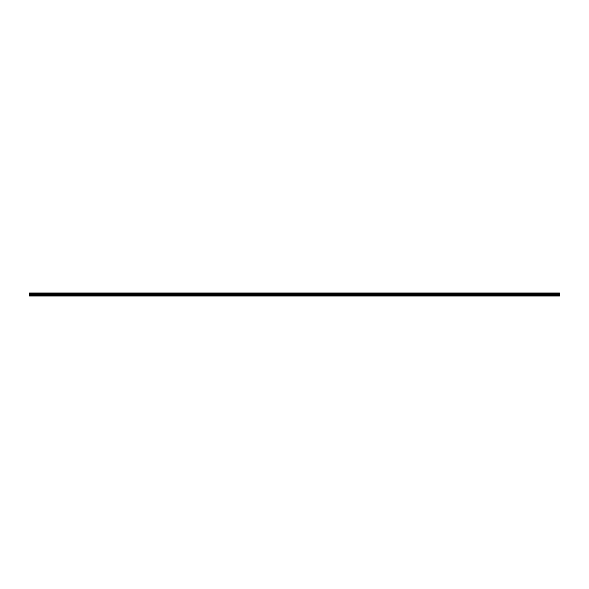 <?xml version="1.0" encoding="UTF-8"?>
<svg xmlns="http://www.w3.org/2000/svg" width="589" height="589" viewBox="0 0 589 589"><rect width="100%" height="100%" fill="white"/><g stroke="black" fill="none" stroke-linecap="round" stroke-linejoin="round"><path stroke-width="0.44" stroke-dasharray="2.94 2.21" d="M32.645 294.419L31.688 294.419L32.645 294.419M32.645 296.017L32.086 296.017L32.645 296.017M556.355 294.419L557.312 294.419L556.355 294.419M556.355 296.017L555.795 296.017L556.355 296.017M543.581 294.419L544.538 294.419L543.581 294.419M543.581 296.017L544.14 296.017L543.581 296.017M530.807 294.419L531.771 294.419L530.807 294.419M530.807 296.017L530.247 296.017L530.807 296.017M518.033 294.419L518.997 294.419L518.033 294.419M518.033 296.017L518.592 296.017L518.033 296.017M505.266 294.419L504.302 294.419L505.266 294.419M505.266 296.017L504.707 296.017L505.266 296.017M492.492 294.419L491.528 294.419L492.492 294.419M492.492 296.017L491.933 296.017L492.492 296.017M479.718 294.419L478.761 294.419L479.718 294.419M479.718 296.017L479.159 296.017L479.718 296.017M466.944 294.419L465.987 294.419L466.944 294.419M466.944 296.017L466.385 296.017L466.944 296.017M454.171 294.419L453.213 294.419L454.171 294.419M454.171 296.017L453.611 296.017L454.171 296.017M441.397 294.419L442.354 294.419L441.397 294.419M441.397 296.017L440.837 296.017L441.397 296.017M428.623 294.419L429.58 294.419L428.623 294.419M428.623 296.017L428.063 296.017L428.623 296.017M415.849 294.419L414.892 294.419L415.849 294.419M415.849 296.017L415.289 296.017L415.849 296.017M403.075 294.419L402.118 294.419L403.075 294.419M403.075 296.017L402.515 296.017L403.075 296.017M390.301 294.419L389.344 294.419L390.301 294.419M390.301 296.017L389.741 296.017L390.301 296.017M377.527 294.419L378.484 294.419L377.527 294.419M377.527 296.017L376.967 296.017L377.527 296.017M364.753 294.419L363.796 294.419L364.753 294.419M364.753 296.017L364.193 296.017L364.753 296.017M351.979 294.419L351.022 294.419L351.979 294.419M351.979 296.017L351.419 296.017L351.979 296.017M339.205 294.419L338.248 294.419L339.205 294.419M339.205 296.017L338.646 296.017L339.205 296.017M326.431 294.419L325.474 294.419L326.431 294.419M326.431 296.017L325.872 296.017L326.431 296.017M313.657 294.419L314.622 294.419L313.657 294.419M313.657 296.017L314.217 296.017L313.657 296.017M300.883 294.419L301.848 294.419L300.883 294.419M300.883 296.017L301.443 296.017L300.883 296.017M288.117 294.419L287.152 294.419L288.117 294.419M288.117 296.017L287.557 296.017L288.117 296.017M275.343 294.419L274.378 294.419L275.343 294.419M275.343 296.017L274.783 296.017L275.343 296.017M262.569 294.419L261.612 294.419L262.569 294.419M262.569 296.017L262.009 296.017L262.569 296.017M249.795 294.419L250.752 294.419L249.795 294.419M249.795 296.017L250.354 296.017L249.795 296.017M237.021 294.419L236.064 294.419L237.021 294.419M237.021 296.017L236.461 296.017L237.021 296.017M224.247 294.419L223.29 294.419L224.247 294.419M224.247 296.017L223.687 296.017L224.247 296.017M211.473 294.419L210.516 294.419L211.473 294.419M211.473 296.017L210.914 296.017L211.473 296.017M198.699 294.419L197.742 294.419L198.699 294.419M198.699 296.017L198.14 296.017L198.699 296.017M185.925 294.419L184.968 294.419L185.925 294.419M185.925 296.017L185.366 296.017L185.925 296.017M173.151 294.419L172.194 294.419L173.151 294.419M173.151 296.017L172.592 296.017L173.151 296.017M160.377 294.419L159.42 294.419L160.377 294.419M160.377 296.017L159.818 296.017L160.377 296.017M147.603 294.419L148.561 294.419L147.603 294.419M147.603 296.017L148.163 296.017L147.603 296.017M134.829 294.419L135.787 294.419L134.829 294.419M134.829 296.017L134.27 296.017L134.829 296.017M122.056 294.419L121.098 294.419L122.056 294.419M122.056 296.017L121.496 296.017L122.056 296.017M109.282 294.419L108.324 294.419L109.282 294.419M109.282 296.017L108.722 296.017L109.282 296.017M96.508 294.419L97.472 294.419L96.508 294.419M96.508 296.017L97.067 296.017L96.508 296.017M83.734 294.419L84.698 294.419L83.734 294.419M83.734 296.017L84.293 296.017L83.734 296.017M70.967 294.419L70.003 294.419L70.967 294.419M70.967 296.017L70.408 296.017L70.967 296.017M58.193 294.419L57.229 294.419L58.193 294.419M58.193 296.017L57.634 296.017L58.193 296.017M45.419 294.419L46.376 294.419L45.419 294.419M45.419 296.017L45.979 296.017L45.419 296.017M45.419 292.983L46.376 292.983L45.419 292.983M58.193 292.983L57.229 292.983L58.193 292.983M70.967 292.983L70.003 292.983L70.967 292.983M83.734 292.983L84.698 292.983L83.734 292.983M96.508 292.983L97.472 292.983L96.508 292.983M109.282 292.983L108.324 292.983L109.282 292.983M122.056 292.983L121.098 292.983L122.056 292.983M134.829 292.983L135.787 292.983L134.829 292.983M147.603 292.983L148.561 292.983L147.603 292.983M160.377 292.983L159.42 292.983L160.377 292.983M173.151 292.983L172.194 292.983L173.151 292.983M185.925 292.983L184.968 292.983L185.925 292.983M198.699 292.983L197.742 292.983L198.699 292.983M211.473 292.983L210.516 292.983L211.473 292.983M224.247 292.983L223.29 292.983L224.247 292.983M237.021 292.983L236.064 292.983L237.021 292.983M249.795 292.983L250.752 292.983L249.795 292.983M262.569 292.983L261.612 292.983L262.569 292.983M275.343 292.983L274.378 292.983L275.343 292.983M288.117 292.983L287.152 292.983L288.117 292.983M32.645 292.983L31.688 292.983L32.645 292.983M300.883 292.983L301.848 292.983L300.883 292.983M313.657 292.983L314.622 292.983L313.657 292.983M326.431 292.983L325.474 292.983L326.431 292.983M339.205 292.983L338.248 292.983L339.205 292.983M351.979 292.983L351.022 292.983L351.979 292.983M364.753 292.983L363.796 292.983L364.753 292.983M377.527 292.983L378.484 292.983L377.527 292.983M390.301 292.983L389.344 292.983L390.301 292.983M403.075 292.983L402.118 292.983L403.075 292.983M415.849 292.983L414.892 292.983L415.849 292.983M428.623 292.983L429.58 292.983L428.623 292.983M441.397 292.983L442.354 292.983L441.397 292.983M454.171 292.983L453.213 292.983L454.171 292.983M466.944 292.983L465.987 292.983L466.944 292.983M479.718 292.983L478.761 292.983L479.718 292.983M492.492 292.983L491.528 292.983L492.492 292.983M505.266 292.983L504.302 292.983L505.266 292.983M518.033 292.983L518.997 292.983L518.033 292.983M530.807 292.983L531.771 292.983L530.807 292.983M543.581 292.983L544.538 292.983L543.581 292.983M556.355 292.983L557.312 292.983L556.355 292.983M559.55 295.855L559.55 295.03L294.529 295.03L294.529 295.855L559.55 296.017L29.45 296.017L29.45 293.359L559.55 293.359L29.45 293.396M559.55 293.359L559.55 292.983L29.45 292.983L29.45 293.359M294.529 295.855L29.45 295.855M559.55 295.03L559.55 294.331L29.45 294.331M29.45 294.294L559.55 294.331M559.55 294.294L559.55 293.396M294.471 295.855L294.471 295.03L29.45 295.03M29.45 293.079L559.55 293.079M294.471 295.03L294.5 295.921M559.55 294.677L29.45 294.677M32.086 296.017L32.086 294.419M555.795 296.017L555.795 294.419M543.021 296.017L543.021 294.419M530.247 296.017L530.247 294.419M517.481 296.017L517.481 294.419M504.707 296.017L504.707 294.419M491.933 296.017L491.933 294.419M479.159 296.017L479.159 294.419M466.385 296.017L466.385 294.419M453.611 296.017L453.611 294.419M440.837 296.017L440.837 294.419M428.063 296.017L428.063 294.419M415.289 296.017L415.289 294.419M402.515 296.017L402.515 294.419M389.741 296.017L389.741 294.419M376.967 296.017L376.967 294.419M364.193 296.017L364.193 294.419M351.419 296.017L351.419 294.419M338.646 296.017L338.646 294.419M325.872 296.017L325.872 294.419M313.105 296.017L313.105 294.419M300.331 296.017L300.331 294.419M287.557 296.017L287.557 294.419M274.783 296.017L274.783 294.419M262.009 296.017L262.009 294.419M249.235 296.017L249.235 294.419M236.461 296.017L236.461 294.419M223.687 296.017L223.687 294.419M210.914 296.017L210.914 294.419M198.14 296.017L198.14 294.419M185.366 296.017L185.366 294.419M172.592 296.017L172.592 294.419M159.818 296.017L159.818 294.419M147.044 296.017L147.044 294.419M134.27 296.017L134.27 294.419M121.496 296.017L121.496 294.419M108.722 296.017L108.722 294.419M95.955 296.017L95.955 294.419M83.182 296.017L83.182 294.419M70.408 296.017L70.408 294.419M57.634 296.017L57.634 294.419M44.86 296.017L44.86 294.419M44.462 294.419L44.462 292.983M57.229 294.419L57.229 292.983M70.003 294.419L70.003 292.983M82.777 294.419L82.777 292.983M95.551 294.419L95.551 292.983M108.324 294.419L108.324 292.983M121.098 294.419L121.098 292.983M133.872 294.419L133.872 292.983M146.646 294.419L146.646 292.983M159.42 294.419L159.42 292.983M172.194 294.419L172.194 292.983M184.968 294.419L184.968 292.983M197.742 294.419L197.742 292.983M210.516 294.419L210.516 292.983M223.29 294.419L223.29 292.983M236.064 294.419L236.064 292.983M248.838 294.419L248.838 292.983M261.612 294.419L261.612 292.983M274.378 294.419L274.378 292.983M287.152 294.419L287.152 292.983M31.688 294.419L31.688 292.983M299.926 294.419L299.926 292.983M312.7 294.419L312.7 292.983M325.474 294.419L325.474 292.983M338.248 294.419L338.248 292.983M351.022 294.419L351.022 292.983M363.796 294.419L363.796 292.983M376.57 294.419L376.57 292.983M389.344 294.419L389.344 292.983M402.118 294.419L402.118 292.983M414.892 294.419L414.892 292.983M427.666 294.419L427.666 292.983M440.439 294.419L440.439 292.983M453.213 294.419L453.213 292.983M465.987 294.419L465.987 292.983M478.761 294.419L478.761 292.983M491.528 294.419L491.528 292.983M504.302 294.419L504.302 292.983M517.076 294.419L517.076 292.983M529.85 294.419L529.85 292.983M542.624 294.419L542.624 292.983M555.398 294.419L555.398 292.983M33.205 296.017L33.205 294.419M556.914 296.017L556.914 294.419M544.14 296.017L544.14 294.419M531.366 296.017L531.366 294.419M518.592 296.017L518.592 294.419M505.818 296.017L505.818 294.419M493.045 296.017L493.045 294.419M480.278 296.017L480.278 294.419M467.504 296.017L467.504 294.419M454.73 296.017L454.73 294.419M441.956 296.017L441.956 294.419M429.182 296.017L429.182 294.419M416.408 296.017L416.408 294.419M403.634 296.017L403.634 294.419M390.86 296.017L390.86 294.419M378.086 296.017L378.086 294.419M365.313 296.017L365.313 294.419M352.539 296.017L352.539 294.419M339.765 296.017L339.765 294.419M326.991 296.017L326.991 294.419M314.217 296.017L314.217 294.419M301.443 296.017L301.443 294.419M288.669 296.017L288.669 294.419M275.895 296.017L275.895 294.419M263.128 296.017L263.128 294.419M250.354 296.017L250.354 294.419M237.581 296.017L237.581 294.419M224.807 296.017L224.807 294.419M212.033 296.017L212.033 294.419M199.259 296.017L199.259 294.419M186.485 296.017L186.485 294.419M173.711 296.017L173.711 294.419M160.937 296.017L160.937 294.419M148.163 296.017L148.163 294.419M135.389 296.017L135.389 294.419M122.615 296.017L122.615 294.419M109.841 296.017L109.841 294.419M97.067 296.017L97.067 294.419M84.293 296.017L84.293 294.419M71.519 296.017L71.519 294.419M58.753 296.017L58.753 294.419M45.979 296.017L45.979 294.419M46.376 294.419L46.376 292.983M59.15 294.419L59.15 292.983M71.924 294.419L71.924 292.983M84.698 294.419L84.698 292.983M97.472 294.419L97.472 292.983M110.239 294.419L110.239 292.983M123.013 294.419L123.013 292.983M135.787 294.419L135.787 292.983M148.561 294.419L148.561 292.983M161.334 294.419L161.334 292.983M174.108 294.419L174.108 292.983M186.882 294.419L186.882 292.983M199.656 294.419L199.656 292.983M212.43 294.419L212.43 292.983M225.204 294.419L225.204 292.983M237.978 294.419L237.978 292.983M250.752 294.419L250.752 292.983M263.526 294.419L263.526 292.983M276.3 294.419L276.3 292.983M289.074 294.419L289.074 292.983M33.602 294.419L33.602 292.983M301.848 294.419L301.848 292.983M314.622 294.419L314.622 292.983M327.388 294.419L327.388 292.983M340.162 294.419L340.162 292.983M352.936 294.419L352.936 292.983M365.71 294.419L365.71 292.983M378.484 294.419L378.484 292.983M391.258 294.419L391.258 292.983M404.032 294.419L404.032 292.983M416.806 294.419L416.806 292.983M429.58 294.419L429.58 292.983M442.354 294.419L442.354 292.983M455.128 294.419L455.128 292.983M467.902 294.419L467.902 292.983M480.676 294.419L480.676 292.983M493.449 294.419L493.449 292.983M506.223 294.419L506.223 292.983M518.997 294.419L518.997 292.983M531.771 294.419L531.771 292.983M544.538 294.419L544.538 292.983M557.312 294.419L557.312 292.983"/><path stroke-width="0.88" d="M29.45 293.359L29.45 292.983L559.55 292.983L559.55 293.359L29.45 293.359L559.55 293.396L559.55 294.294L29.45 294.331L559.55 294.294M29.45 293.396L29.45 294.294M29.45 294.331L29.45 296.017L559.55 296.017L559.55 294.331M29.45 295.855L559.55 295.855M29.45 295.03L294.471 295.03L294.471 295.855M294.529 295.855L294.529 295.03L559.55 295.03M559.55 293.079L29.45 293.079M294.5 295.921L294.471 295.03M29.45 294.677L559.55 294.677"/></g></svg>
